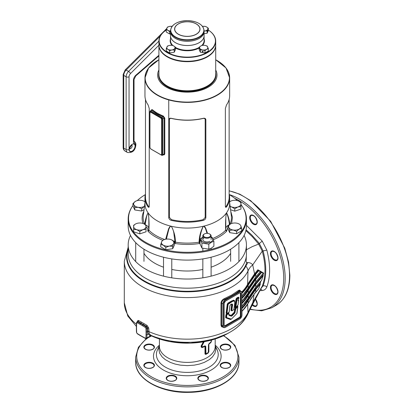 <?xml version="1.0" encoding="UTF-8"?>
<svg xmlns="http://www.w3.org/2000/svg" width="413" height="413" viewBox="0 0 413 413"><rect width="100%" height="100%" fill="white"/><g stroke="black" fill="none" stroke-linecap="round" stroke-linejoin="round"><path stroke-width="0.62" d="M161.607 154.472L161.318 154.638A1.549 0.893 -120 0 1 160.543 154.56L151.044 149.083A1.549 0.893 -120 0 1 149.95 147.183L149.95 113.028A1.549 0.893 -120 0 1 150.27 112.321A1.549 0.893 -120 0 1 151.044 112.398L160.543 117.881L160.833 117.71A1.549 0.893 60 0 1 161.927 119.605L161.927 153.76A1.549 0.893 60 0 1 161.607 154.472A1.549 0.893 60 0 1 161.447 154.529M150.43 112.259A1.549 0.893 60 0 1 150.564 112.15A1.549 0.893 60 0 1 151.339 112.228L160.833 117.71M161.927 119.605L161.638 119.775L161.638 153.93L161.927 153.76M161.638 119.775A1.549 0.893 -120 0 0 160.543 117.881M161.318 154.638A1.549 0.893 -120 0 0 161.638 153.93M169.438 217.444L171.493 219.664A41.832 24.15 0 0 0 203.119 219.664L205.178 217.444L205.178 119.62C205.024 118.614 204.337 118.221 203.119 118.448A41.832 24.15 180 0 1 171.493 118.448C170.275 118.221 169.588 118.614 169.438 119.62L169.438 217.444L168.747 217.584L168.747 119.76C168.927 118.51 169.779 118.025 171.297 118.299A42.348 24.45 0 0 0 203.315 118.299C204.838 118.025 205.689 118.516 205.865 119.76L205.865 217.584C205.684 218.962 204.838 219.886 203.315 220.361A42.348 24.45 180 0 1 171.297 220.361C169.774 219.881 168.922 218.957 168.747 217.584M151.442 110.323L151.731 109.579L152.443 109.77A42.348 24.45 0 0 0 157.363 113.177A42.348 24.45 0 0 0 163.269 116.017L162.975 116.683L156.997 113.807L151.767 110.183L150.327 110.901A1.291 0.743 60 0 1 150.972 110.963L161.927 117.287L162.975 116.683L164.152 118.113L162.841 118.872L162.841 154.71L164.152 153.951L164.152 118.113A0.516 0.299 0 0 1 164.792 118.072L164.792 153.91L164.338 154.787L163.403 154.854M132.924 205.519A58.77 33.928 0 0 0 131.824 207.192A58.77 33.928 0 0 0 145.753 242.369A58.77 33.928 0 0 0 218.56 247.113A58.77 33.928 0 0 0 242.787 207.192A58.77 33.928 0 0 0 240.975 204.554M237.377 200.615A58.77 33.928 0 0 0 229.318 194.652M145.299 194.652A58.77 33.928 0 0 0 137.235 200.615M242.787 207.192L243.128 207.754A59.131 34.14 180 0 1 246.437 219.009A59.131 34.14 180 0 1 209.933 250.552A59.131 34.14 180 0 1 145.495 243.149A59.131 34.14 180 0 1 128.18 219.009A59.131 34.14 180 0 1 131.484 207.754L131.824 207.192M167.358 86.059A28.146 16.252 0 0 0 167.404 86.085A28.146 16.252 0 0 0 207.295 86.033A28.146 16.252 180 0 1 207.207 86.085A28.146 16.252 180 0 1 167.404 86.085A28.146 16.252 180 0 1 167.317 86.033M158.907 74.593A28.404 16.396 0 0 0 158.907 74.805A28.404 16.396 0 0 0 167.224 86.405A28.404 16.396 0 0 0 198.178 89.957A28.404 16.396 0 0 0 215.71 74.805A28.404 16.396 0 0 0 215.705 74.598M162.877 240.32A45.177 26.081 180 0 1 147.993 231.228L147.746 230.439A1.032 0.831 -165 0 0 148.742 229.865L148.742 229.865A1.032 0.831 -165 0 0 148.752 229.819M174.554 242.73A1.032 0.681 128.3 0 0 174.936 241.863L174.033 234.708C173.863 231.791 172.964 229.008 171.354 226.36L171.101 226.21A42.348 24.45 180 0 1 170.817 226.138A42.348 24.45 180 0 1 157.363 220.909A42.348 24.45 180 0 1 148.303 213.144A42.348 24.45 180 0 1 148.184 212.979L148.076 212.922C147.193 214.125 146.579 216.035 146.228 218.653L145.169 224.677M148.282 213.211L148.303 213.144C149.072 219.076 149.263 224.755 148.886 230.18L148.788 217.512L148.184 212.979A42.348 24.45 180 0 1 148.066 212.814A42.348 24.45 180 0 1 144.963 203.619L144.963 197.729A42.348 24.45 180 0 1 145.479 193.924M148.742 229.865L148.871 222.457M246.437 219.009L246.437 225.968A59.131 34.14 180 0 1 209.933 257.505A59.131 34.14 180 0 1 145.495 250.108A59.131 34.14 180 0 1 128.18 225.968L128.18 219.009M215.71 70.019A29.695 17.145 180 0 1 202.592 89.714A29.695 17.145 180 0 1 166.31 87.138A29.695 17.145 180 0 1 158.907 70.019M229.138 193.924A42.348 24.45 180 0 1 229.654 197.729L229.654 203.619A42.348 24.45 180 0 1 226.546 212.814A42.348 24.45 180 0 1 226.427 212.979A42.348 24.45 180 0 1 226.309 213.144A42.348 24.45 180 0 1 203.8 226.138A42.348 24.45 180 0 1 203.511 226.21A42.348 24.45 180 0 1 203.227 226.278A42.348 24.45 180 0 1 171.39 226.278A42.348 24.45 180 0 1 171.101 226.21L170.094 226.727L168.86 229.096L166.382 239.122M229.654 197.729A42.348 24.45 180 0 1 226.51 206.97L225.735 207.398L225.369 206.324L225.369 108.5L226.51 104.912A42.348 24.45 0 0 0 229.654 95.666L229.654 77.949A42.348 24.45 180 0 1 203.511 100.535A42.348 24.45 180 0 1 157.363 95.233A42.348 24.45 180 0 1 144.963 77.949A42.348 24.45 180 0 1 151.819 64.609M158.907 59.725L148.618 67.954L144.963 77.949L144.963 95.666A42.348 24.45 0 0 0 148.102 104.912L149.243 108.5L149.243 206.324L148.881 207.398L148.102 206.97A42.348 24.45 180 0 1 144.963 197.729M163.269 116.017L164.792 118.072M168.747 99.925L168.747 119.76L169.438 119.62M144.762 224.429C145.402 219.37 146.501 215.498 148.066 212.814L148.076 212.922M165.675 239.23L168.561 228.921L169.681 226.918L170.848 226.236M171.354 226.36L171.39 226.278C174.038 231.394 175.417 236.701 175.52 242.188A44.15 25.487 0 0 0 199.097 242.188C199.2 236.701 200.573 231.394 203.227 226.278L203.263 226.36C200.94 231.404 199.747 236.577 199.675 241.863A1.032 0.681 -128.3 0 0 200.057 242.73M207.006 233.324L205.416 228.26L203.8 226.138L204.626 226.572L205.659 228.084L207.543 233.355M212.783 238.44A44.15 25.487 0 0 0 225.725 230.18C225.348 224.755 225.544 219.076 226.309 213.144L225.823 217.512L225.725 230.18A1.032 0.733 -135.6 0 0 226.618 231.228A45.177 26.081 180 0 1 213.335 239.695M225.818 228.203A9.04 5.219 180 0 1 229.442 224.677C228.895 219.747 227.924 215.829 226.536 212.922L226.546 212.814C228.11 215.498 229.215 219.37 229.85 224.429M230.759 211.275L232.452 217.419L231.605 223.495M225.859 229.819A1.032 0.831 165 0 0 226.871 230.439L226.618 231.228M200.057 243.319L199.371 243.515L199.097 242.188L199.675 241.863A9.04 5.219 180 0 1 200.057 241.579M199.371 243.515A45.177 26.081 180 0 1 175.246 243.515L174.554 243.319M143.012 223.495A45.177 26.081 180 0 1 143.77 211.415L143.858 211.275M226.536 212.922L226.329 213.211M203.764 226.236L203.263 226.36M172.902 240.696A9.04 5.219 180 0 1 174.033 241.254A9.04 5.219 180 0 1 174.936 241.863L175.52 242.188L175.246 243.515M147.993 231.228A1.032 0.733 135.6 0 0 148.886 230.18L148.768 229.685L148.886 230.18A44.15 25.487 0 0 0 164.637 239.494M225.87 229.865L225.741 222.457M161.018 154.71L161.566 155.025A0.774 0.449 -120 0 0 162.113 154.71A0.516 0.299 180 0 0 162.841 154.71A1.291 0.743 60 0 1 162.572 155.298L163.946 154.483L164.152 153.951A0.516 0.299 0 0 1 164.792 153.91M152.443 109.77L150.972 110.963A0.516 0.299 120 0 0 150.611 111.598A0.774 0.449 -120 0 0 150.058 111.913L150.058 112.543L150.058 111.913A0.516 0.299 180 0 1 149.909 111.701L149.909 147.539L150.714 148.938L161.669 155.262L162.572 155.298M225.405 206.779L226.03 206.438A41.832 24.15 0 0 0 229.138 197.306L229.138 99.476M145.479 99.476L145.479 197.306A41.832 24.15 0 0 0 148.582 206.438L149.212 206.779M204.048 237.857A4.13 2.385 0 0 0 204.048 241.233A4.13 2.385 0 0 0 209.892 241.233M213.882 241.249L213.882 246.22L211.353 248.136L208.823 249.142L201.911 248.074L200.057 244.083L200.057 239.112L201.911 243.102L208.823 244.171L211.353 242.261L213.882 241.249L212.029 237.258L211.1 236.912M202.84 237.057L200.057 239.112M211.1 237.186A5.808 3.356 180 0 1 211.079 241.92A5.808 3.356 180 0 1 202.876 241.925A5.808 3.356 180 0 1 202.84 237.186M208.823 249.142L208.823 244.171M201.911 248.074L201.911 243.102M144.963 201.766L144.22 201.332A6.195 3.578 180 0 1 144.963 201.854M144.504 206.237L141.69 208.637L138.231 207.321L134.777 207.569L133.848 204.791L132.924 203.578L132.924 205.958L134.777 209.949L141.69 211.017L144.065 209.644M141.69 208.637L141.69 211.017M132.924 203.578L135.454 201.332A6.195 3.578 180 0 1 141.437 200.408A6.195 3.578 180 0 1 144.22 201.332M134.777 207.569L134.777 209.949M144.509 206.211A6.195 3.578 180 0 1 144.22 206.392A6.195 3.578 180 0 1 138.231 207.321A6.195 3.578 180 0 1 133.848 204.791A6.195 3.578 180 0 1 135.454 201.332M230.645 253.308A45.962 26.535 180 0 1 219.804 263.241A45.962 26.535 180 0 1 211.1 267.18M202.84 269.452A45.962 26.535 180 0 1 171.777 269.452M163.512 267.18A45.962 26.535 180 0 1 143.967 253.308M236.628 231.342L233.175 230.026A6.195 3.578 180 0 1 230.397 229.096A6.195 3.578 180 0 1 228.792 227.496L227.868 226.283L227.868 228.663L229.721 232.653L236.628 233.722L241.693 230.8L241.693 228.42L239.158 229.096L236.628 231.342L236.628 233.722M240.764 225.643A6.195 3.578 180 0 1 239.158 229.096A6.195 3.578 180 0 1 233.175 230.026L229.721 230.273L228.792 227.496A6.195 3.578 180 0 1 230.397 224.037A6.195 3.578 180 0 1 236.381 223.113A6.195 3.578 180 0 1 240.764 225.643L241.693 228.42M227.868 226.283L230.397 224.037M229.721 230.273L229.721 232.653M209.892 234.15L209.525 233.939A3.614 2.086 0 0 0 204.414 233.939A3.614 2.086 0 0 0 204.414 236.892A3.614 2.086 0 0 0 209.525 236.892A3.614 2.086 0 0 0 209.525 233.939L209.892 234.15A4.13 2.385 180 0 1 211.1 235.833A4.13 2.385 180 0 1 208.55 238.038A4.13 2.385 180 0 1 204.048 237.521A4.13 2.385 180 0 1 202.84 235.833A4.13 2.385 180 0 1 204.048 234.15L204.414 233.939M162.583 240.485L163.264 240.092A6.195 3.578 180 0 1 166.041 239.168A6.195 3.578 180 0 1 172.025 240.092L174.554 242.338L174.554 244.718L172.701 248.709L165.794 249.777L160.734 246.855L160.734 244.475L161.659 241.698L162.583 240.485M174.554 242.338L173.63 243.551L172.701 246.329L169.247 246.081L165.794 247.397L165.794 249.777M165.794 247.397L163.264 245.152L160.734 244.475M172.701 246.329L172.701 248.709M172.025 240.092A6.195 3.578 180 0 1 173.63 243.551A6.195 3.578 180 0 1 169.247 246.081A6.195 3.578 180 0 1 163.264 245.152A6.195 3.578 180 0 1 161.659 241.698A6.195 3.578 180 0 1 163.264 240.092M139.837 222.989A6.195 3.578 180 0 1 142.934 223.469A6.195 3.578 180 0 1 144.22 224.037A6.195 3.578 180 0 1 146.032 226.567L146.032 231.796L139.837 233.861L133.636 231.796L133.636 225.286L135.454 224.037A6.195 3.578 180 0 1 136.739 223.469A6.195 3.578 180 0 1 139.837 222.989M144.22 224.037L146.032 225.286L146.032 226.567A6.195 3.578 180 0 1 142.934 229.669L139.837 231.481L139.837 233.861M139.837 231.481L136.739 229.669L133.636 229.416M146.032 229.416L142.934 229.669A6.195 3.578 180 0 1 136.739 229.669A6.195 3.578 180 0 1 133.636 226.567A6.195 3.578 180 0 1 135.454 224.037M229.654 201.854A6.195 3.578 180 0 1 230.397 201.332A6.195 3.578 180 0 1 231.683 200.764A6.195 3.578 180 0 1 237.878 200.764A6.195 3.578 180 0 1 239.158 201.332L240.975 202.582L240.975 206.712L237.878 206.965A6.195 3.578 180 0 1 234.78 207.44A6.195 3.578 180 0 1 231.683 206.965L230.16 206.655M239.158 201.332A6.195 3.578 180 0 1 240.975 203.862A6.195 3.578 180 0 1 237.878 206.965L234.78 208.777L231.683 206.965A6.195 3.578 180 0 1 230.103 206.211M230.562 209.752L234.78 211.157L240.975 209.092L240.975 206.712M234.78 208.777L234.78 211.157M229.654 201.792L230.397 201.332M170.523 31.569A16.783 9.69 0 0 0 170.523 31.589L170.523 35.807A16.783 9.69 0 0 0 180.884 44.759A16.783 9.69 0 0 0 199.174 42.658A16.783 9.69 0 0 0 204.089 35.807L204.089 31.589A16.783 9.69 0 0 0 204.089 31.569M170.523 31.589A16.783 9.69 0 0 0 180.884 40.541A16.783 9.69 0 0 0 199.174 38.44A16.783 9.69 0 0 0 204.089 31.589M173.796 45.967L172.107 45.296L169.805 45.347L167.502 46.008L166.269 48.667L167.952 49.338L169.64 50.613L171.942 49.958L174.25 49.901L175.484 47.242L173.796 45.967A4.13 2.385 180 0 1 174.864 48.269A4.13 2.385 180 0 1 171.942 49.958A4.13 2.385 180 0 1 167.952 49.338A4.13 2.385 180 0 1 166.883 47.036A4.13 2.385 180 0 1 169.805 45.347A4.13 2.385 180 0 1 173.796 45.967M175.484 47.242L175.484 49.575L174.25 52.234L169.64 52.947L166.269 51L166.269 48.667M174.25 49.901L174.25 52.234M169.64 50.613L169.64 52.947M199.133 47.242L199.133 49.575L200.367 52.234L204.972 52.947L208.348 51L208.348 48.667L207.114 46.008L204.807 45.347L202.504 45.296L200.816 45.967L199.133 47.242L200.367 49.901L202.669 49.958L204.972 50.613L206.66 49.338L208.348 48.667M204.972 50.613L204.972 52.947M203.17 51.553A0.516 0.408 -155.1 0 0 202.169 51.398A0.516 0.408 -155.1 0 0 203.17 51.553M200.367 49.901L200.367 52.234M199.747 48.269A4.13 2.385 180 0 1 200.816 45.967A4.13 2.385 180 0 1 204.807 45.347A4.13 2.385 180 0 1 207.729 47.036A4.13 2.385 180 0 1 206.66 49.338A4.13 2.385 180 0 1 202.669 49.958A4.13 2.385 180 0 1 199.747 48.269M170.523 33.84L169.64 33.974L166.269 32.028L166.269 29.695L167.952 30.366L169.64 31.641L170.523 31.321M169.64 31.641L169.64 33.974M172.107 26.318L169.805 26.375L167.502 27.031L166.269 29.695M170.523 31.058A4.13 2.385 180 0 1 167.952 30.366A4.13 2.385 180 0 1 166.883 28.063A4.13 2.385 180 0 1 169.805 26.375A4.13 2.385 180 0 1 172.04 26.391M202.669 26.375L202.576 26.391A4.13 2.385 180 0 1 202.669 26.375A4.13 2.385 180 0 1 206.66 26.995L204.972 26.318L202.669 26.375M208.348 28.265L206.66 26.995A4.13 2.385 180 0 1 207.729 29.297L208.348 28.265L208.348 30.603L207.114 33.262L204.089 33.727M207.863 30.526L207.651 31.326L207.863 30.526M207.114 30.929L207.729 29.297A4.13 2.385 180 0 1 204.807 30.98L207.114 30.929L207.114 33.262M204.089 31.125L204.807 30.98A4.13 2.385 180 0 1 204.089 31.058M187.306 57.474A28.404 16.396 180 0 1 158.907 41.073A28.404 16.396 180 0 1 166.269 30.061A28.146 16.252 0 0 0 161.633 47.521A28.146 16.252 0 0 0 187.306 57.113A28.146 16.252 0 0 0 212.979 47.521A28.146 16.252 0 0 0 208.348 30.072A28.404 16.396 180 0 1 215.71 41.073A28.404 16.396 180 0 1 187.306 57.474M158.907 41.073L158.907 44.872A28.404 16.396 0 0 0 167.224 56.467A28.404 16.396 0 0 0 187.306 61.269A28.404 16.396 0 0 0 207.393 56.467A28.404 16.396 0 0 0 215.71 44.872L215.71 41.073M187.306 61.33A28.146 16.252 180 0 1 167.404 56.571A28.146 16.252 180 0 1 167.317 56.519A28.146 16.252 0 0 0 207.207 56.571A28.146 16.252 180 0 1 187.306 61.33M204.089 35.828A16.783 9.69 180 0 1 204.089 35.848A16.783 9.69 180 0 1 187.306 45.538A16.783 9.69 180 0 1 170.523 35.848A16.783 9.69 180 0 1 170.523 35.828M204.089 30.495L204.089 31.548A16.783 9.69 180 0 1 187.306 41.238A16.783 9.69 180 0 1 170.523 31.548L170.523 30.495A16.783 9.69 180 0 0 187.306 40.185A16.783 9.69 180 0 0 204.089 30.495C203.041 24.46 197.445 21.177 187.306 20.65A16.546 9.551 0 0 0 170.76 30.216A16.546 9.551 0 0 0 187.306 39.767A16.546 9.551 0 0 0 203.852 30.216A16.546 9.551 0 0 0 187.306 20.66C177.167 21.177 171.576 24.46 170.523 30.495M215.705 45.079A28.404 16.396 180 0 1 215.71 45.291A28.404 16.396 180 0 1 207.393 56.886A28.404 16.396 180 0 1 176.439 60.443A28.404 16.396 180 0 1 158.907 45.291A28.404 16.396 180 0 1 158.907 45.084M207.207 86.085L207.393 85.981A28.404 16.396 0 0 0 215.71 74.386L215.71 45.291M158.907 45.291L158.907 74.386A28.404 16.396 0 0 0 167.224 85.981A28.404 16.396 0 0 0 207.393 85.981M237.15 298.811L235.771 307.68L238.064 304.82L238.616 300.545L238.255 300.643L237.996 299.91L238.941 298.016L237.15 298.811L236.928 298.454L236.453 299.193L235.353 307.633L235.73 307.726M232.003 315.935L231.316 316.208L229.014 315.382L228.611 313.612L226.804 314.928L226.603 317.602L231.414 319.104L236.84 313.56L237.785 306.529L235.802 308.883L234.765 313.116L232.003 315.935L228.921 315.005L231.223 315.826A0.33 0.268 -70.3 0 1 231.135 315.398L234.321 312.145L234.656 309.373L235.493 307.886L234.889 307.587L235.988 299.146L236.695 298.047L238.311 297.112L238.915 297.587M231.115 304.293C232.452 303.627 232.87 304.273 232.38 306.24L231.843 310.426L232.116 310.643L233.536 309.822L233.923 309.213L234.584 304.009C235.09 301.077 234.176 300.37 231.838 301.877L228.126 304.293L227 313.224L227.274 313.436L229.086 312.12L229.896 305.703L230.919 304.412M128.18 248.745A60.732 35.064 0 0 0 157.771 287.391A60.732 35.064 0 0 0 230.253 281.547A60.732 35.064 0 0 0 245.812 266.168A7.744 6.092 25.8 0 1 247.996 270.99A63.003 36.375 180 0 1 231.858 286.942A63.003 36.375 180 0 1 163.197 294.83A63.003 36.375 180 0 1 124.303 261.222L128.18 247.263M137.519 321.588L137.519 321.474C137.606 320.488 138.061 320.22 138.882 320.669L147.002 325.356L148.701 327.932L149.227 333.745L151.184 335.557C151.989 336.022 151.938 336.058 151.029 335.666M204.239 341.701L201.983 345.826A0.883 0.511 180 0 1 201.611 345.898L201.503 345.877A0.883 0.511 0 0 0 201.157 345.944L203.341 341.861M201.983 345.826L202.231 346.982A0.883 0.382 70.1 0 1 202.189 347.245L202.091 347.328A0.883 0.382 -109.8 0 0 202.05 347.591L201.157 347.065L201.157 345.944M202.231 346.982A28.094 16.221 0 0 0 204.967 345.857L205.751 346.3A0.883 0.511 180 0 1 205.411 346.404L205.302 346.502A0.883 0.511 0 0 0 204.977 346.595L204.765 346.476A27.888 16.102 180 0 1 202.05 347.591M205.751 346.3L205.973 353.796A28.094 16.221 0 0 0 207.171 353.146A28.094 16.221 0 0 0 208.302 352.454L208.498 344.716L209.154 343.44A28.094 16.221 0 0 0 211.105 341.861L211.1 340.188M223.278 327.292L221.544 326.714L220.991 325.181L220.991 303.09C221.208 301.123 222.277 299.668 224.187 298.718L224.491 299.384C222.793 300.174 221.838 301.423 221.631 303.132L222.937 303.88A3.304 1.91 -60 0 1 225.271 299.833L239.586 291.573A3.304 1.91 -60 0 1 241.238 291.408A3.304 1.91 -60 0 1 241.925 292.92L241.238 291.408L240.103 290.747L239.349 290.767L238.807 291.119L239.736 291.831L225.426 300.096A3.092 1.786 120 0 0 223.237 303.88L223.237 325.976A3.092 1.786 120 0 0 225.426 327.241L239.736 318.975A3.092 1.786 120 0 0 241.925 315.191L241.925 293.096A3.092 1.786 120 0 0 239.736 291.831M130.498 235.436A59.131 34.14 0 0 0 128.18 244.899A59.131 34.14 0 0 0 164.679 276.442A59.131 34.14 0 0 0 229.117 269.039A59.131 34.14 0 0 0 246.437 244.899A59.131 34.14 0 0 0 244.119 235.436M263.205 273.287L261.651 272.394L255.761 279.307L248.218 290.231L248.218 292.951L255.761 282.027L263.205 273.287M241.987 297.587A63.261 36.525 0 0 0 247.836 289.838L255.404 278.878L261.171 272.105L261.651 272.394M241.987 307.706A63.261 36.525 0 0 0 247.836 299.957L255.404 288.997L260.205 283.364L260.871 281.186M241.987 307.608A63.168 36.473 0 0 0 247.702 300.034L255.249 289.064L260.138 283.323M241.987 302.646A63.261 36.525 0 0 0 247.836 294.897L255.404 283.938L263.102 274.903L263.551 273.406L263.195 273.282M241.987 302.548A63.168 36.473 0 0 0 247.702 294.975L255.249 284.005L263.055 274.841M261.171 272.105L260.205 271.553M241.987 297.484A63.168 36.473 0 0 0 247.702 289.911L255.249 278.945L261.124 272.048M254.067 294.304L252.906 302.264L262.276 286.101C265.879 276.467 265.869 264.821 262.255 251.161L252.704 264.929L254.558 273.845L257.851 269.772L258.223 270.412L256.834 272.141L258.28 270.443L258.765 270.727L255.761 274.247L255.761 276.968L260.319 271.62L258.765 270.727M258.765 288.625L260.319 284.082L255.761 289.425L248.218 300.349L248.218 303.101L254.578 293.576L258.43 289.017M261.651 280.174L263.205 275.631L255.761 284.366L248.218 295.29L248.218 298.01L255.761 287.087L261.315 280.566M252.937 264.929C251.058 265.946 249.411 267.97 247.996 270.99L247.604 284.289L254.558 273.845L254.986 274.361L256.834 272.141L257.191 272.57M246.437 249.767L252.209 246.659L258.672 244.078L252.167 236.535L245.88 230.64M257.851 269.772L263.644 273.07L263.54 273.365M150.662 335.712C151.204 336.006 151.086 336.079 150.306 335.919L148.241 333.972L147.797 331.639L148.819 331.587A63.003 36.375 0 0 0 231.858 328.505A63.003 36.375 0 0 0 247.981 312.589L252.906 302.264L256.045 297.427L252.482 304.706M251.904 305.796L262.276 286.101L263.081 285.842C266.659 276.168 266.648 264.485 263.055 250.789L259.4 243.603L258.14 242.018L251.512 234.744L246.055 229.834M246.437 253.675L246.133 261.718L246.52 262.446L247.872 262.57C250.061 262.642 251.672 263.432 252.704 264.929M266.829 250.102L262.255 251.161L258.672 244.078L262.224 241.104L266.829 250.102C270.536 264.48 270.541 276.725 266.855 286.844C265.957 289.054 264.423 290.287 262.25 290.53L259.953 290.669M249.741 308.929L249.416 310.664L251.532 306.394L251.718 305.104L256.045 297.427L252.771 304.154M249.416 310.664L247.49 314.763A7.744 6.092 25.9 0 1 245.792 316.709A60.732 35.064 180 0 1 230.253 332.052C238.218 327.504 243.964 321.737 247.49 314.763L247.49 314.763A7.744 6.092 25.9 0 0 247.981 312.589L247.671 304.159M255.43 273.824L255.761 274.247L248.218 285.14L248.218 287.892L255.761 276.968A0.398 0.294 40.4 0 1 255.709 277.123L255.709 277.123A0.398 0.294 40.4 0 1 255.564 277.206M263.102 274.903L263.205 275.631M260.205 283.364L260.319 284.082M220.991 303.09A0.516 0.299 0 0 1 221.631 303.132L221.631 325.222L222.132 326.559L223.619 327.488A3.304 1.91 -60 0 1 222.937 325.976L222.937 303.88L223.237 303.88M238.084 299.719L238.585 300.153M237.232 305.837L237.836 306.172M226.603 317.602L231.12 319.218L230.392 319.502L225.875 317.886L225.612 317.251L225.921 314.835L226.567 313.766L226.118 313.131L227.248 304.2L227.95 303.096L231.383 301.113L231.621 301.521L228.183 303.503L227.713 304.242L226.582 313.178L227.057 313.539L226.118 313.131M231.383 301.118L233.639 300.174L234.367 300.447L234.656 301.216M231.729 310.844L230.96 310.333L231.626 304.417L231.357 304.18M228.415 312.755L228.864 313.395M147.797 331.639L147.678 327.989L146.486 326.316L147.002 325.356M136.564 329.213L136.662 332.522A0.826 0.475 -120 0 0 137.224 333.498L140.038 335.237A50.969 29.426 -120 0 0 142.557 336.688L145.371 338.201A0.826 0.475 -120 0 0 145.934 337.875L146.032 334.68A50.969 29.426 -120 0 0 146.052 333.239A50.969 29.426 -120 0 0 146.032 331.778L145.934 328.469A0.826 0.475 -120 0 0 145.371 327.494L142.557 325.754A50.969 29.426 -120 0 0 140.038 324.303L137.224 322.79A0.826 0.475 -120 0 0 136.662 323.116L136.564 326.311A50.969 29.426 -120 0 0 136.564 329.213A0.671 0.377 -1.7 0 1 136.367 328.96L136.466 322.821L136.971 321.903A1.497 0.862 60 0 1 137.684 321.954L140.497 323.467A51.64 29.813 60 0 1 143.048 324.938L143.502 324.675L138.309 321.598L137.746 321.448L137.684 321.768M211.513 340.075L210.981 342.434A0.883 0.609 47.2 0 1 211.048 342.155L211.389 340.255A0.883 0.511 180 0 1 211.265 340.467M210.981 342.434A27.888 16.102 180 0 1 209.05 344.003L208.88 344.344A0.883 0.511 0 0 0 208.71 344.53L208.684 344.514A0.883 0.511 180 0 1 208.498 344.716M208.88 344.344L208.88 351.726L208.204 353.017A0.883 0.542 56.8 0 1 208.266 352.743L208.24 352.723A0.883 0.537 -123 0 0 208.302 352.454M211.327 340.007L211.038 342.14A28.012 16.169 180 0 1 209.092 343.714L208.684 344.514L208.684 351.886L208.24 352.723A28.012 16.169 180 0 1 205.917 354.065L205.824 354.153A0.883 0.475 -117 0 0 205.772 354.421L204.977 353.977L204.977 346.595M246.437 225.359L262.224 241.104M261.253 288.166L263.081 285.842L265.058 285.827L266.855 286.844M203.723 341.794L201.714 345.557L203.846 341.773M201.317 345.413L201.606 345.542L201.503 346.997L202.091 347.328A27.97 16.148 0 0 0 204.817 346.208L204.915 346.12A28.012 16.169 180 0 1 202.189 347.245L201.611 346.905L201.714 345.557L202.024 345.676M204.765 346.476A0.883 0.449 -114.9 0 1 204.817 346.208L205.302 346.502L205.302 353.879L205.411 346.404L204.915 346.12A0.883 0.454 65 0 0 204.967 345.857M208.498 352.082A0.883 0.511 180 0 0 208.684 351.886L208.71 344.53L209.117 343.73A27.97 16.148 0 0 0 211.048 342.155A0.883 0.609 -132.6 0 0 211.105 341.861M209.154 343.44A0.883 0.558 -125.5 0 1 209.092 343.714L209.117 343.73A0.883 0.563 54.3 0 0 209.05 344.003M201.157 347.065A0.883 0.511 0 0 1 201.503 346.997L201.611 346.905A0.883 0.511 180 0 0 201.983 346.832M211.265 341.474A0.883 0.511 180 0 0 211.389 341.262L211.399 341.283A0.883 0.511 0 0 1 211.513 341.086M245.812 266.168L247.872 262.57M224.187 298.718L231.858 294.949L238.384 290.525A0.516 0.341 -128.6 0 0 238.807 291.119A63.519 36.674 180 0 1 224.491 299.384L225.426 300.096M238.384 290.525L239.607 290.034L240.454 290.953M241.966 292.662A63.375 36.587 0 0 0 247.945 284.779L254.986 274.361L255.311 274.779M263.644 273.07L263.551 273.406L263.644 273.07M142.557 325.754A0.671 0.377 121.7 0 1 143.048 324.938L145.861 326.678A1.497 0.862 60 0 1 146.883 328.449L146.982 331.758A51.64 29.813 60 0 1 147.002 333.239A51.64 29.813 60 0 1 146.982 334.7L146.883 337.896L151.184 335.557M138.882 320.669L137.684 321.954A0.671 0.403 118.2 0 0 137.224 322.79M231.652 304.02L232.096 304.391L231.626 304.417L232.096 304.396L231.425 310.38L231.899 310.746L231.425 310.38L231.982 306.203L231.497 306.152M226.567 313.766L226.861 314.138L228.415 313.266L226.861 314.138L226.386 314.876L226.216 317.705A0.33 0.268 -70.3 0 0 225.875 317.886M237.924 300.189L237.898 299.9M204.977 353.977A0.883 0.511 0 0 1 205.302 353.879L205.824 354.153A27.97 16.148 0 0 0 208.266 352.743L208.71 351.912A0.883 0.511 0 0 1 208.88 351.726M205.973 353.796A0.883 0.48 -117.2 0 1 205.917 354.065L205.411 353.776A0.883 0.511 180 0 0 205.751 353.667M151.339 112.228L151.044 112.398M145.314 224.739A9.04 5.219 180 0 1 146.228 225.199A9.04 5.219 180 0 1 148.794 228.203M147.746 230.439A8.002 4.62 0 0 0 146.032 226.804M222.798 64.609A42.348 24.45 180 0 1 229.654 77.949L225.999 67.954L215.71 59.725M158.907 59.761A42.152 24.336 0 0 0 157.498 94.954A42.152 24.336 0 0 0 217.114 94.954A42.152 24.336 0 0 0 217.114 60.535A42.152 24.336 0 0 0 215.71 59.761M215.71 72.802A28.662 16.546 180 0 1 200.026 89.848A28.662 16.546 180 0 1 167.043 86.72A28.662 16.546 180 0 1 158.907 72.802M144.963 202.711L143.28 215.731A44.15 25.487 0 0 0 144.72 224.336M229.881 224.373A44.15 25.487 0 0 0 231.332 215.731L229.654 202.711M227.868 227.403L226.871 230.439M162.113 154.71L162.113 118.872A0.774 0.449 -120 0 0 161.566 117.922L150.611 111.598M150.064 147.802A0.774 0.449 -120 0 0 150.564 148.675M161.566 117.922A0.516 0.299 120 0 1 161.927 117.287A1.291 0.743 60 0 1 162.841 118.872A0.516 0.299 180 0 1 162.113 118.872M226.03 206.438L226.51 206.97M148.582 206.438L148.102 206.97M205.865 119.76L205.178 119.62M205.865 217.584L205.178 217.444M203.315 220.361L203.119 219.664M171.297 220.361L171.493 219.664M170.523 35.848L170.523 40.567A16.783 9.69 0 0 0 172.897 45.538M175.484 47.443A16.783 9.69 0 0 0 187.306 50.257A16.783 9.69 0 0 0 199.133 47.443M199.133 48.032A17.145 9.897 180 0 1 187.306 50.763A17.145 9.897 180 0 1 175.484 48.032M171.963 45.28A17.145 9.897 180 0 1 170.523 38.843M204.089 38.843A17.145 9.897 180 0 1 202.649 45.28M201.714 45.538A16.783 9.69 0 0 0 204.089 40.567L204.089 35.848M187.306 36.416A12.71 7.341 180 0 1 174.596 29.075A12.71 7.341 180 0 1 187.306 21.739A12.71 7.341 180 0 1 200.021 29.075A12.71 7.341 180 0 1 187.306 36.416M187.306 21.791A12.586 7.269 0 0 0 174.72 29.06A12.586 7.269 0 0 0 187.306 36.329A12.586 7.269 0 0 0 199.897 29.06A12.586 7.269 0 0 0 187.306 21.791M129.842 148.742A2.065 1.193 120 0 0 131.36 147.988A2.065 1.193 120 0 0 132.15 146.032A2.065 1.193 120 0 0 131.881 145.211M129.228 149.408A4.13 2.385 -60 0 1 132.15 144.349A4.13 2.385 -60 0 1 135.072 146.032A4.13 2.385 -60 0 1 132.15 151.096A4.13 2.385 -60 0 1 129.228 149.408M158.907 45.213L130.487 73.566A3.098 1.791 120 0 0 129.047 76.772L129.047 149.511A4.388 2.535 120 0 0 132.15 151.303A4.388 2.535 120 0 0 135.252 145.928L135.252 144.519A0.516 0.299 120 0 0 135.072 144.261C134.019 144.111 133.471 143.332 133.43 141.922L133.43 80.282A4.646 2.684 -60 0 1 135.918 75.161L158.907 55.275M129.047 76.772A2.065 1.193 0 0 1 126.125 76.772L123.75 75.403L123.75 148.143A6.453 3.727 120 0 0 125.087 151.096C123.766 150.208 123.12 148.938 123.146 147.302A2.065 1.193 0 0 0 123.75 148.143L126.125 149.511L126.125 76.772A5.162 2.984 -60 0 1 128.526 71.423L126.156 70.055A5.162 2.984 120 0 0 123.75 75.403A2.065 1.193 180 0 1 123.146 74.562L125.196 69.89L166.635 28.652M135.252 145.928A2.065 1.193 180 0 0 135.856 145.087C135.216 150.595 132.413 153.053 127.462 152.469A6.453 3.727 -60 0 1 126.125 149.511A2.065 1.193 0 0 0 129.047 149.511M134.075 141.473A2.581 1.492 120 0 0 134.339 141.535L134.055 141.37M135.072 144.261L134.339 141.535A2.581 1.492 -60 0 1 134.721 141.654L134.039 141.261M130.487 73.566A2.065 0.712 45.1 0 0 128.526 71.423L158.907 41.119M160.311 35.977L126.156 70.055A2.065 0.712 -134.9 0 0 125.196 69.89M133.43 141.922L134.034 141.081L134.034 79.441L135.81 75.878L158.907 55.9M133.43 80.282A2.065 1.193 0 0 0 134.034 79.441M135.856 145.087L135.856 143.678A2.065 1.193 180 0 1 135.252 144.519M135.918 75.161A2.065 0.867 49.1 0 1 135.81 75.878M166.269 29.741A2.065 0.712 -134.9 0 0 165.499 29.679M250.015 309.42L261.687 310.798L271.8 307.762L276.183 305.233A64.552 37.268 -120 0 0 289.549 275.683A64.552 37.268 -120 0 0 229.138 190.93M271.8 307.762A64.552 37.268 -120 0 0 285.171 278.212A64.552 37.268 -120 0 0 229.303 194.59M238.946 362.118C239.483 378.236 215.927 392.123 189.2 392.35C161.153 393.352 135.041 379.072 135.665 362.118A51.64 29.813 0 0 0 167.544 389.665A51.64 29.813 0 0 0 223.82 383.202A51.64 29.813 0 0 0 238.946 362.118L238.946 357.059L234.961 345.356L223.763 335.593M135.665 362.118L135.665 357.059A51.64 29.813 0 0 0 167.544 384.606A51.64 29.813 0 0 0 223.82 378.143A51.64 29.813 0 0 0 238.946 357.059M226.582 313.178L227.073 313.555L226.603 313.188L227.733 304.252L228.203 303.514L231.621 301.521M228.404 303.86L227.95 303.096M228.126 304.293L227.248 304.2M232.38 306.24L231.982 306.203L231.992 304.056L230.433 304.711M231.915 310.757L231.445 310.39L232.06 310.772L233.335 309.941M231.838 301.877L231.641 301.531L232.664 300.974L234.269 300.716L233.097 300.767L231.657 301.5M231.316 316.208L231.244 315.837L234.806 312.202L231.708 315.635L231.394 315.295M228.766 314.587L229.014 315.382M228.611 313.612L228.89 313.823M228.864 313.617L228.394 313.25L228.864 313.617M226.494 317.344L226.097 317.308L226.278 317.736L226.076 317.292L226.309 317.752L226.407 314.887L225.921 314.835M226.804 314.928L226.407 314.887L226.876 314.148L227.078 314.494M231.414 319.104L230.826 319.368L226.339 317.757M235.204 312.238L234.806 312.202L235.142 309.43L237.47 306.255L235.487 308.609L234.785 312.192L234.321 312.145M237.49 306.265L237.785 306.529M237.847 306.348L237.274 306.105M235.802 308.883L235.147 308.299M235.539 309.466L234.656 309.373M236.871 299.239L236.473 299.203L235.374 307.644L235.751 307.737L234.889 307.587M238.595 300.344L238.105 299.848M237.919 299.91L238.255 300.643M235.988 299.146L236.473 299.203L236.948 298.465L238.569 297.53L236.928 298.454L236.695 298.047M238.766 297.876L238.569 297.53L238.822 297.68M238.921 297.814L238.311 297.112M272.09 285.238A4.904 2.834 -120 0 0 272.09 290.902A4.904 2.834 -120 0 0 276.994 293.736C277.35 293.808 277.639 293.122 277.877 291.676C276.849 287.133 274.919 284.985 272.09 285.238M251.341 215.41A4.904 2.834 -120 0 0 251.341 221.074A4.904 2.834 -120 0 0 256.246 223.908C256.597 223.98 256.891 223.294 257.129 221.848C256.096 217.305 254.171 215.163 251.341 215.41M272.09 251.352A4.904 2.834 -120 0 0 272.09 257.015A4.904 2.834 -120 0 0 276.994 259.849C277.35 259.922 277.639 259.235 277.877 257.789C276.849 253.246 274.919 251.104 272.09 251.352M252.606 304.541A4.904 2.834 -120 0 0 256.246 305.713C256.597 305.79 256.891 305.104 257.129 303.658L255.456 299.213M230.382 365.655A4.904 2.834 0 0 0 227.351 363.042A4.904 2.834 0 0 0 222.008 363.657A4.904 2.834 0 0 0 220.568 365.655C220.341 365.959 220.79 366.568 221.926 367.482C225.637 369.542 231.063 367.286 230.382 365.655M176.403 378.566A4.904 2.834 0 0 0 173.372 375.949A4.904 2.834 0 0 0 168.029 376.563A4.904 2.834 0 0 0 166.594 378.566C166.362 378.866 166.816 379.475 167.946 380.394C171.658 382.453 177.089 380.192 176.403 378.566M154.044 347.4A4.904 2.834 0 0 0 151.019 344.783A4.904 2.834 0 0 0 145.67 345.397A4.904 2.834 0 0 0 144.235 347.4C144.003 347.705 144.457 348.314 145.593 349.228C149.299 351.287 154.73 349.031 154.044 347.4M230.382 347.4A4.904 2.834 0 0 0 227.351 344.783A4.904 2.834 0 0 0 222.008 345.397A4.904 2.834 0 0 0 220.568 347.4C220.341 347.705 220.79 348.314 221.926 349.228C225.637 351.287 231.063 349.031 230.382 347.4M208.023 378.566A4.904 2.834 0 0 0 204.993 375.949A4.904 2.834 0 0 0 199.649 376.563A4.904 2.834 0 0 0 198.209 378.566C197.982 378.866 198.436 379.475 199.567 380.394C203.279 382.453 208.71 380.192 208.023 378.566M154.044 365.655A4.904 2.834 0 0 0 151.019 363.042A4.904 2.834 0 0 0 145.67 363.657A4.904 2.834 0 0 0 144.235 365.655C144.003 365.959 144.457 366.568 145.593 367.482C149.299 369.542 154.73 367.286 154.044 365.655M246.716 262.518A60.339 34.837 180 0 1 229.974 281.062A60.339 34.837 180 0 1 158.752 287.118A60.339 34.837 180 0 1 128.18 249.488M128.18 244.899L128.18 254.047A59.131 34.14 0 0 0 164.679 285.584A59.131 34.14 0 0 0 229.117 278.181A59.131 34.14 0 0 0 246.437 254.047L246.437 244.899M227.749 333.498L210.573 340.322L190.362 343.141L169.753 341.587L151.437 335.867A57.19 33.019 0 0 0 227.749 333.498L230.253 332.052A60.732 35.064 180 0 1 150.373 335.093L149.491 335.454M194.812 342.883A56.911 32.859 180 0 1 179.805 342.883M159.423 345.676L157.446 349.961A30.903 17.842 0 0 0 171.875 370.012A30.903 17.842 0 0 0 209.159 367.167A30.903 17.842 0 0 0 217.171 349.961L215.194 345.676M215.194 345.175A33.814 19.525 180 0 1 211.219 370.022A33.814 19.525 180 0 1 165.696 371.23A33.814 19.525 180 0 1 159.423 345.175M159.423 338.985L159.423 346.295A27.888 16.102 0 0 0 176.635 361.168A27.888 16.102 0 0 0 207.027 357.679A27.888 16.102 0 0 0 215.194 346.295L215.194 338.985M215.194 345.758L215.818 349.181L214.961 353.182L212.447 356.94L209.345 359.62L204.29 362.402L199.494 364.06L194.234 365.149L187.306 365.639L180.378 365.149L175.117 364.06L170.326 362.402L165.267 359.62L162.164 356.94L159.65 353.182L158.799 349.181L159.423 345.758M250.211 309.032A63.519 36.674 -120 0 0 283.71 278.212A63.519 36.674 -120 0 0 234.548 198.199M148.835 337.235A50.608 29.22 0 0 0 152.949 377.668A50.608 29.22 0 0 0 223.092 376.878A50.608 29.22 0 0 0 223.428 335.754M124.303 261.222L124.303 302.786A63.003 36.375 0 0 0 136.419 324.236M247.945 284.779L248.218 285.14A63.659 36.752 180 0 1 241.987 293.282M241.987 296.028A63.659 36.752 0 0 0 248.218 287.892L247.836 288.15M247.702 288.899L247.702 289.911M241.987 301.092A63.659 36.752 0 0 0 248.218 292.951A0.398 0.315 -152.3 0 1 248.192 293.07A0.398 0.315 -152.3 0 0 248.192 293.07A0.398 0.315 -152.3 0 1 248.105 293.163M247.836 289.838A0.398 0.315 -152.3 0 1 248.218 290.231A63.659 36.752 180 0 1 241.987 298.372M247.702 293.958L247.702 294.975M241.987 306.152A63.659 36.752 0 0 0 248.218 298.01A0.398 0.315 -152.3 0 1 248.192 298.129A0.398 0.315 -152.3 0 0 248.192 298.129A0.398 0.315 -152.3 0 1 248.105 298.222M247.836 294.897A0.398 0.315 -152.3 0 1 248.218 295.29A63.659 36.752 180 0 1 241.987 303.431M247.702 299.017L247.702 300.034M247.836 299.957A0.398 0.315 -152.3 0 1 248.218 300.349A63.659 36.752 180 0 1 241.987 308.49M241.987 311.242A63.659 36.752 0 0 0 248.218 303.101L247.945 303.364M255.404 288.997L255.761 289.425L255.761 292.146L255.404 292.373M255.249 287.789L255.249 289.064M255.404 283.938L255.761 284.366L255.761 287.087A0.398 0.294 -139.6 0 1 255.709 287.247L261.506 280.432M255.249 282.729L255.249 284.005M255.404 278.878L255.761 279.307L255.761 282.027L255.404 282.255M255.249 277.67L255.249 278.945M220.991 325.181A0.516 0.299 0 0 1 221.631 325.222L223.237 325.976M225.271 327.328A3.304 1.91 -60 0 1 223.619 327.488L225.271 327.328M241.058 293.597L241.058 315.687A1.864 1.079 -60 0 1 239.736 317.974L225.426 326.239A1.864 1.079 -60 0 1 224.104 325.475L224.104 303.385A1.864 1.079 -60 0 1 225.426 301.098L239.736 292.832A1.864 1.079 -60 0 1 241.058 293.597L240.753 293.597A1.652 0.955 120 0 0 240.412 292.838A1.652 0.955 120 0 0 239.736 292.843L225.281 301.191M239.586 319.063L225.379 327.339L239.586 319.063M241.925 293.096L241.987 315.104L241.925 293.096M224.182 325.604A1.44 0.831 120 0 0 225.064 325.681L239.38 317.416A1.44 0.831 120 0 0 240.397 315.656L240.753 315.687L240.696 293.56L240.696 315.656A1.652 0.955 -60 0 1 239.53 317.68L239.586 317.711A1.652 0.955 120 0 0 240.753 315.687L241.058 315.687M239.38 317.416L239.53 317.68L225.214 325.945L239.586 317.711L239.736 317.974M225.064 325.681L225.214 325.945A1.652 0.955 -60 0 1 224.419 326.043M224.114 303.214L224.104 325.475A1.652 0.955 120 0 0 224.445 326.058A1.652 0.955 120 0 0 225.271 325.976L225.426 326.239M240.387 292.822A1.652 0.955 -60 0 1 240.696 293.56L240.397 293.56A1.44 0.831 120 0 0 239.886 292.838M240.397 315.656L240.397 293.56M228.864 314.582L231.135 315.398M146.032 331.778A0.671 0.377 -1.7 0 0 146.982 331.758L148.809 331.231M146.032 334.68A0.671 0.403 1.8 0 0 146.982 334.7L149.227 333.745M145.934 328.469A0.671 0.377 -1.7 0 0 146.883 328.449L148.701 327.932M145.371 327.494A0.671 0.377 121.7 0 1 145.861 326.678L146.486 326.316L143.502 324.675L144.054 323.73M140.038 324.303A0.671 0.403 118.2 0 1 140.497 323.467L141.499 322.254M145.934 337.875A0.671 0.403 1.8 0 0 146.883 337.896A1.497 0.862 60 0 1 146.574 338.536L151.545 335.888L151.008 335.655M208.204 353.017A27.888 16.102 180 0 1 207.027 353.74A27.888 16.102 180 0 1 205.772 354.421M167.755 380.409A5.292 3.056 180 0 1 170.13 375.303A5.292 3.056 180 0 1 176.609 379.041A5.292 3.056 180 0 1 167.755 380.409M199.376 380.409A5.292 3.056 180 0 1 201.745 375.303A5.292 3.056 180 0 1 208.224 379.041A5.292 3.056 180 0 1 199.376 380.409M221.735 367.503A5.292 3.056 180 0 1 224.104 362.392A5.292 3.056 180 0 1 230.583 366.135A5.292 3.056 180 0 1 221.735 367.503M221.735 349.248A5.292 3.056 180 0 1 224.104 344.137A5.292 3.056 180 0 1 230.583 347.88A5.292 3.056 180 0 1 221.735 349.248M145.397 367.503A5.292 3.056 180 0 1 147.771 362.392A5.292 3.056 180 0 1 154.25 366.135A5.292 3.056 180 0 1 145.397 367.503M145.397 349.248A5.292 3.056 180 0 1 147.771 344.137A5.292 3.056 180 0 1 154.25 347.88A5.292 3.056 180 0 1 145.397 349.248M257.263 222.039A5.369 3.098 60 0 1 251.569 222.545A5.369 3.098 60 0 1 251.569 214.956A5.369 3.098 60 0 1 257.263 222.039M278.011 291.867A5.369 3.098 60 0 1 272.322 292.373A5.369 3.098 60 0 1 272.322 284.784A5.369 3.098 60 0 1 278.011 291.867M278.011 257.98A5.369 3.098 60 0 1 272.322 258.486A5.369 3.098 60 0 1 272.322 250.897A5.369 3.098 60 0 1 278.011 257.98M255.497 299.126A5.369 3.098 60 0 1 257.263 303.844A5.369 3.098 60 0 1 252.276 305.13M241.786 292.012A63.003 36.375 0 0 0 247.604 284.289L248.234 285.115M262.25 290.53L260.861 288.93M230.96 310.333L231.425 310.38M226.076 317.292L225.612 317.251M230.671 319.311A0.33 0.268 -70.3 0 0 230.392 319.502M234.156 312.476L234.765 313.116M236.84 313.56L231.316 319.177M237.026 313.188L236.763 313.643M237.873 306.554L237.052 313.013M238.941 298.016L237.893 300.313M235.374 307.644L235.771 307.68M226.603 313.188L227 313.224M230.609 304.587L229.979 305.62L229.163 312.042L228.75 312.682L226.887 313.524M231.843 310.426L231.445 310.39M232.116 310.643L231.734 310.731M233.536 309.822L234.006 309.13L234.667 303.932C234.883 301.867 234.749 300.798 234.269 300.716M137.224 333.498A0.671 0.377 121.7 0 0 137.343 333.792L136.466 332.269A0.671 0.377 -1.7 0 0 136.662 332.522M140.038 335.237A0.671 0.377 121.7 0 0 140.162 335.532L145.526 338.521L146.574 338.536M136.367 326.012A0.671 0.403 1.8 0 0 136.564 326.311M142.557 336.688A0.671 0.403 118.2 0 0 142.712 337.008M145.371 338.201A0.671 0.403 118.2 0 0 145.526 338.521M136.466 322.821A0.671 0.403 1.8 0 0 136.662 323.116M254.212 293.803L254.578 293.576L254.212 293.803M248.012 303.235L248.285 302.972L248.012 303.235M255.564 287.324A0.398 0.294 -139.6 0 0 255.709 287.247L248.187 298.129L241.987 306.255M239.736 318.975L239.695 319.073C241.089 318.113 241.853 316.792 241.987 315.104L241.925 315.191M150.564 112.15L150.27 112.321M151.556 110.188L151.525 110.524M150.327 110.901L149.909 111.701M238.91 261.357L238.91 242.637M230.645 261.357L230.645 249.189M211.1 276.152L211.1 257.222M202.84 277.841L202.84 258.91M211.1 249.4L211.1 248.275M211.1 239.545L211.1 235.833M202.84 251.104L202.84 248.419M202.84 239.545L202.84 235.833M171.777 277.412L171.777 258.91M163.512 276.152L163.512 257.222M143.967 261.357L143.967 249.189M135.707 261.357L135.707 242.637M129.656 148.665L129.873 148.876L129.976 147.709C131.324 145.521 132.005 144.679 132.01 145.169L131.721 145.087M127.462 152.469L125.087 151.096M133.962 141.416L134.034 141.081M135.856 143.678L134.721 141.654M123.146 147.302L123.146 74.562M171.54 26.282L172.18 26.215M228.905 315L228.73 313.219M238.497 300.21L238.141 304.742L235.875 307.773L235.591 307.69M276.183 305.233C285.151 299.683 289.709 289.694 289.854 275.259L288.563 262.074L284.769 248.177L270.67 221.337L250.676 200.677L239.808 194.177L229.138 190.775M146.269 338.65L138.417 347.281L135.665 357.059M136.971 321.903L137.71 321.479M251.3 306.931L252.797 304.107M136.357 326.42L127.767 316.012L124.303 302.786M136.367 328.96L136.466 332.269M137.343 333.792L140.162 335.532M241.987 311.345L248.192 303.219L251.15 298.294L254.527 293.731L258.621 288.888M241.987 301.196L248.192 293.07L255.709 282.187L263.262 273.318M241.987 296.136L248.192 288.011L255.709 277.123L260.371 271.651M240.412 292.838L239.695 292.931L225.379 301.196L224.166 303.297L224.166 325.387L224.445 326.058"/></g></svg>
